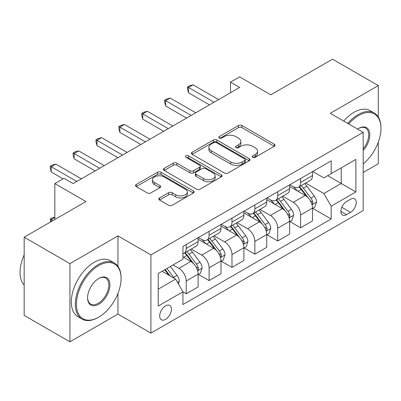<?xml version="1.0" encoding="UTF-8"?>
<svg xmlns="http://www.w3.org/2000/svg" width="401" height="401" viewBox="0 0 401 401"><rect width="100%" height="100%" fill="white"/><g stroke="black" fill="none" stroke-linecap="round" stroke-linejoin="round"><path stroke-width="0.6" d="M252.71 157.312A1.779 1.028 0 0 0 255.226 157.312L274.309 146.295A2.541 1.469 0 0 0 275.056 145.257A2.541 1.469 0 0 0 274.309 144.22L241.978 125.553A2.541 1.469 0 0 0 238.384 125.553L219.297 136.571A1.779 1.028 0 0 0 218.776 137.297A1.779 1.028 0 0 0 219.297 138.024A1.779 1.028 0 0 0 221.813 138.024L224.284 136.596A8.13 4.692 0 0 1 235.778 136.596L238.475 138.155A8.13 4.692 0 0 1 240.856 141.473A8.13 4.692 0 0 1 238.475 144.791L236.004 146.22A1.779 1.028 0 0 0 235.482 146.941A1.779 1.028 0 0 0 236.004 147.668A1.779 1.028 0 0 0 238.52 147.668L240.991 146.245A8.13 4.692 0 0 1 252.485 146.245L255.181 147.799A8.13 4.692 0 0 1 257.562 151.117A8.13 4.692 0 0 1 255.181 154.435L252.71 155.864A1.779 1.028 0 0 0 252.189 156.59A1.779 1.028 0 0 0 252.71 157.312L252.71 155.864M165.543 319.371A8.281 4.782 120 0 0 170.956 312.073A8.281 4.782 120 0 0 169.688 305.437A8.281 4.782 120 0 0 165.543 305.843A8.281 4.782 120 0 0 160.134 313.141A8.281 4.782 120 0 0 161.403 319.777A8.281 4.782 120 0 0 165.543 319.371M159.523 197.944A2.541 1.469 0 0 0 158.776 198.981A2.541 1.469 0 0 0 159.523 200.019L168.595 205.257A2.541 1.469 0 0 0 172.184 205.257L193.382 193.016A2.541 1.469 0 0 0 194.129 191.979A2.541 1.469 0 0 0 193.382 190.946L161.052 172.275A2.541 1.469 0 0 0 157.458 172.275L136.26 184.515A2.541 1.469 0 0 0 135.513 185.553A2.541 1.469 0 0 0 136.26 186.59L147.217 192.916A2.541 1.469 0 0 0 150.811 192.916L159.884 187.678A2.541 1.469 0 0 0 160.626 186.64A2.541 1.469 0 0 0 159.884 185.603L154.445 182.465A6.797 3.925 0 0 1 152.455 179.693A6.797 3.925 0 0 1 156.651 176.064A6.797 3.925 0 0 1 164.059 176.916L185.347 189.207A6.797 3.925 0 0 1 187.337 191.979A6.797 3.925 0 0 1 183.142 195.608A6.797 3.925 0 0 1 175.733 194.756L172.184 192.706A2.541 1.469 0 0 0 168.595 192.706L159.523 197.944L159.523 200.019M378.298 116.987L378.298 85.593L332.544 59.178L270.775 94.836L239.663 76.877L230.515 82.16L239.663 87.443L73.122 183.593L63.975 178.31L54.822 183.593L54.822 219.517M117.959 266.339L117.959 235.898L69.919 263.632L24.17 237.217L85.934 201.558L54.822 183.593M117.959 235.898L150.901 254.916L363.196 132.35L363.196 210.54L150.901 333.106L150.901 254.916M378.298 85.593L330.254 113.328L363.196 132.35M224.46 173.001A2.541 1.469 0 0 0 228.054 173.001L249.252 160.761A2.541 1.469 0 0 0 249.998 159.728A2.541 1.469 0 0 0 249.252 158.691L216.916 140.019A2.541 1.469 0 0 0 213.322 140.019L192.129 152.26A2.541 1.469 0 0 0 191.382 153.297A2.541 1.469 0 0 0 192.129 154.335L224.46 173.001M186.64 157.698A1.779 1.028 0 0 1 188.445 157.949L188.445 155.839L221.317 174.816A2.541 1.469 0 0 1 222.064 175.854A2.541 1.469 0 0 1 221.317 176.891L200.119 189.127A2.541 1.469 0 0 1 196.53 189.127L164.194 170.46L164.194 168.385A2.541 1.469 0 0 0 163.448 169.422A2.541 1.469 0 0 0 164.194 170.46M164.194 168.385L173.267 163.147A2.541 1.469 0 0 1 176.856 163.147L189.969 170.721A2.541 1.469 0 0 0 193.563 170.721L199.583 167.247A2.541 1.469 0 0 0 200.325 166.209A2.541 1.469 0 0 0 199.583 165.172L185.929 157.287A1.779 1.028 0 0 1 185.407 156.56A1.779 1.028 0 0 1 186.505 155.613A1.779 1.028 0 0 1 188.445 155.839M69.919 263.632L69.919 341.822L24.17 315.407L24.17 237.217M363.196 172.5L378.298 163.783L378.298 142.16M350.569 199.232L346.544 201.558A8.025 4.632 120 0 0 341.301 208.625A8.025 4.632 120 0 0 342.534 215.056A8.025 4.632 120 0 0 346.544 214.66L350.569 212.335A8.025 4.632 120 0 0 355.812 205.262A8.025 4.632 120 0 0 354.579 198.836A8.025 4.632 120 0 0 350.569 199.232M312.78 171.498L323.853 177.889L331.171 173.663L331.171 160.876L182.931 246.465L182.931 259.247L158.225 273.512L158.225 306.053L182.931 291.793L182.931 304.575L331.171 218.991L331.171 206.204L323.853 193.528L305.652 183.021M331.171 173.663L355.877 159.397L355.877 191.944L331.171 206.204M69.919 341.822L117.959 314.088L150.901 333.106M230.515 82.16L230.515 92.726M327.692 175.668L341.236 183.488L341.236 167.849L355.877 159.397M323.853 193.528L341.236 183.488L355.877 191.944M158.225 289.151L175.608 279.111L162.069 271.292M182.931 291.898L186.224 293.798L186.224 281.016A10.351 5.975 -120 0 0 178.906 268.334L173.047 264.951M186.224 293.798L198.119 286.931L198.119 274.144A10.351 5.975 -120 0 0 190.801 261.467L182.931 256.921M198.395 274.409L209.101 280.59L209.101 267.808A10.351 5.975 -120 0 0 201.783 255.126L191.272 249.056M209.101 280.59L220.996 273.723L220.996 260.941A10.351 5.975 -120 0 0 213.678 248.259L198.119 239.277M221.272 261.201L231.978 267.382L231.978 254.6A10.351 5.975 -120 0 0 224.655 241.918L214.149 235.853M231.978 267.382L243.873 260.515L243.873 247.733A10.351 5.975 -120 0 0 236.555 235.051L220.996 226.069M244.149 247.993L254.856 254.174L254.856 241.392A10.351 5.975 -120 0 0 247.532 228.71L237.021 222.645M254.856 254.174L266.75 247.307L266.75 234.525A10.351 5.975 -120 0 0 259.432 221.843L243.873 212.861M267.026 234.785L277.733 240.971L277.733 228.184A10.351 5.975 -120 0 0 270.409 215.502L259.898 209.437M277.733 240.971L289.627 234.099L289.627 221.317A10.351 5.975 -120 0 0 282.304 208.635L266.75 199.653M289.903 221.578L300.61 227.763L300.61 214.976A10.351 5.975 -120 0 0 293.286 202.294L282.775 196.229M300.61 227.763L312.504 220.891L312.504 208.109A10.351 5.975 -120 0 0 305.181 195.427L289.627 186.445M289.903 184.706L293.286 186.66A10.351 5.975 -120 0 0 298.464 187.172A10.351 5.975 -120 0 0 300.61 182.43L300.61 178.52M267.026 197.909L270.409 199.868A10.351 5.975 -120 0 0 275.587 200.38A10.351 5.975 -120 0 0 277.733 195.638L277.733 191.728M244.149 211.116L247.532 213.071A10.351 5.975 -120 0 0 252.71 213.588A10.351 5.975 -120 0 0 254.856 208.846L254.856 204.936M221.272 224.324L224.655 226.279A10.351 5.975 -120 0 0 229.833 226.796A10.351 5.975 -120 0 0 231.978 222.054L231.978 218.144M198.395 237.532L201.783 239.487A10.351 5.975 -120 0 0 206.956 240.004A10.351 5.975 -120 0 0 209.101 235.262L209.101 231.352M312.78 208.375L331.171 218.991M298.464 187.172L310.359 180.305A10.351 5.975 -120 0 0 312.504 175.563L312.504 171.653M275.587 200.38L287.482 193.513A10.351 5.975 -120 0 0 289.627 188.771L289.627 184.861M252.71 213.588L264.605 206.721A10.351 5.975 -120 0 0 266.75 201.979L266.75 198.069M229.833 226.796L241.728 219.928A10.351 5.975 -120 0 0 243.873 215.187L243.873 211.277M206.956 240.004L218.851 233.131A10.351 5.975 -120 0 0 220.996 228.395L220.996 224.485M182.931 253.627A10.351 5.975 -120 0 0 184.079 253.211L195.979 246.339A10.351 5.975 -120 0 0 198.119 241.602L198.119 237.693M184.079 253.211A10.351 5.975 -120 0 0 186.224 248.47L186.224 244.56M175.608 279.111L182.931 291.793M117.959 314.088L117.959 293.402M253.422 157.568L255.181 156.55A8.13 4.692 0 0 0 257.562 153.232L257.562 151.117M240.856 141.473L240.856 143.588A8.13 4.692 0 0 1 238.475 146.906L236.715 147.919M274.279 146.315L241.978 127.663A2.541 1.469 0 0 0 238.384 127.663L220.009 138.275M249.216 160.781L216.916 142.134A2.541 1.469 0 0 0 213.322 142.134L192.159 154.355M244.76 160.45A1.779 1.028 0 0 0 245.282 159.728A1.779 1.028 0 0 0 244.76 159.002L216.38 142.616A1.779 1.028 0 0 0 213.863 142.616L211.257 144.119A8.13 4.692 0 0 0 208.876 147.438A8.13 4.692 0 0 0 211.257 150.756L230.66 161.954A8.13 4.692 0 0 0 242.154 161.954L244.76 160.45L244.76 162.565A1.779 1.028 0 0 0 245.282 161.839L245.282 159.728M208.876 147.438L208.876 149.548A8.13 4.692 0 0 0 211.257 152.866L211.257 150.756M244.76 162.565L242.154 164.069A8.13 4.692 0 0 1 230.66 164.069L211.257 152.866M164.225 170.48L173.267 165.262L173.267 163.147M200.325 166.209L200.325 168.32A2.541 1.469 0 0 1 199.583 169.357L193.563 172.831A2.541 1.469 0 0 1 189.969 172.831L176.856 165.262A2.541 1.469 0 0 0 173.267 165.262M188.445 157.949L221.282 176.911M203.578 178.575A6.797 3.925 0 0 0 210.986 179.427A6.797 3.925 0 0 0 215.182 175.803A6.797 3.925 0 0 0 213.192 173.026L205.688 168.696A2.541 1.469 0 0 0 202.099 168.696L196.079 172.169A2.541 1.469 0 0 0 195.337 173.207A2.541 1.469 0 0 0 196.079 174.245L203.578 178.575L203.578 180.691A6.797 3.925 0 0 0 210.986 181.538A6.797 3.925 0 0 0 215.182 177.914L215.182 175.803M195.337 173.207L195.337 175.322A2.541 1.469 0 0 0 196.079 176.36L196.079 174.245M203.578 180.691L196.079 176.36M187.337 191.979L187.337 194.094A6.797 3.925 0 0 1 183.142 197.718A6.797 3.925 0 0 1 175.733 196.871L172.184 194.821A2.541 1.469 0 0 0 168.595 194.821L159.558 200.039M152.455 179.693L152.455 181.803A6.797 3.925 0 0 0 154.445 184.58L154.445 182.465M159.849 187.698L154.445 184.58M193.352 193.036L161.052 174.39A2.541 1.469 0 0 0 157.458 174.39L136.295 186.605M312.504 208.53L314.7 207.262L316.529 201.979A6.857 3.96 -120 0 0 314.339 196.139L306.86 186.154A19.799 11.434 -120 0 0 304.7 183.568M297.266 190.856A19.799 11.434 -120 0 0 293.211 186.615M311.878 204.33L312.675 203.467L312.825 202.269A6.857 3.96 -120 0 0 310.865 198.144L303.387 188.164A19.799 11.434 -120 0 0 301.226 185.578M299.382 186.64A16.436 9.489 60 0 1 302.078 189.708L308.409 198.154M299.031 186.846A19.799 11.434 60 0 1 301.191 189.432L306.158 196.069M214.044 102.235L188.515 87.493L193.087 84.852L218.62 99.593M209.467 104.877L188.515 92.776L188.515 87.493L187.508 86.912L189.337 85.859L193.087 84.852M188.515 92.776L187.508 89.027L187.508 86.912M289.627 221.738L291.823 220.47L293.652 215.187A6.857 3.96 -120 0 0 291.462 209.347L283.988 199.362A19.799 11.434 -120 0 0 281.828 196.776M274.389 204.064A19.799 11.434 -120 0 0 270.334 199.823M289.001 217.537L289.798 216.675L289.948 215.477A6.857 3.96 -120 0 0 287.988 211.352L280.51 201.372A19.799 11.434 -120 0 0 278.349 198.786M276.505 199.848A16.436 9.489 60 0 1 279.201 202.916L285.532 211.362M276.154 200.054A19.799 11.434 60 0 1 278.314 202.64L283.281 209.277M266.75 234.946L268.946 233.678L270.775 228.395A6.857 3.96 -120 0 0 268.585 222.555L261.111 212.57A19.799 11.434 -120 0 0 258.951 209.984M251.512 217.272A19.799 11.434 -120 0 0 247.457 213.031M266.124 230.745L266.921 229.883L267.071 228.685A6.857 3.96 -120 0 0 265.111 224.56L257.632 214.58A19.799 11.434 -120 0 0 255.472 211.994M253.627 213.056A16.436 9.489 60 0 1 256.329 216.124L262.655 224.57M253.277 213.262A19.799 11.434 60 0 1 255.437 215.848L260.409 222.485M243.873 248.154L246.069 246.886L247.898 241.602A6.857 3.96 -120 0 0 245.713 235.763L238.234 225.778A19.799 11.434 -120 0 0 236.074 223.192M228.635 230.48A19.799 11.434 -120 0 0 224.58 226.239M243.247 243.953L244.049 243.091L244.199 241.893A6.857 3.96 -120 0 0 242.234 237.768L234.755 227.788A19.799 11.434 -120 0 0 232.595 225.202M230.75 226.264A16.436 9.489 60 0 1 233.452 229.332L239.778 237.778M230.4 226.47A19.799 11.434 60 0 1 232.56 229.056L237.532 235.693M191.167 115.443L165.638 100.701L170.209 98.06L195.743 112.801M186.59 118.084L165.638 105.984L165.638 100.701L164.631 100.12L166.46 99.067L170.209 98.06M165.638 105.984L164.631 102.235L164.631 100.12M168.29 128.651L142.761 113.909L147.337 111.267L172.866 126.009M163.713 131.292L142.761 119.192L142.761 113.909L141.754 113.328L143.583 112.275L147.337 111.267M142.761 119.192L141.754 115.443L141.754 113.328M145.413 141.859L119.884 127.117L124.46 124.475L149.989 139.217M140.836 144.5L119.884 132.4L119.884 127.117L118.876 126.536L120.706 125.478L124.46 124.475M119.884 132.4L118.876 128.651L118.876 126.536M220.996 261.362L223.192 260.094L225.021 254.81A6.857 3.96 -120 0 0 222.836 248.971L215.357 238.986A19.799 11.434 -120 0 0 213.197 236.4M205.758 243.688A19.799 11.434 -120 0 0 201.703 239.447M220.375 257.161L221.172 256.299L221.322 255.101A6.857 3.96 -120 0 0 219.357 250.976L211.878 240.996A19.799 11.434 -120 0 0 209.718 238.41M207.878 239.472A16.436 9.489 60 0 1 210.575 242.54L216.901 250.986M207.523 239.678A19.799 11.434 60 0 1 209.683 242.264L214.655 248.901M122.536 155.067L97.007 140.325L101.583 137.683L127.112 152.425M117.959 157.708L97.007 145.608L97.007 140.325L95.999 139.743L97.829 138.686L101.583 137.683M97.007 145.608L95.999 141.859L95.999 139.743M363.196 163.924A31.574 18.23 120 0 0 380.95 128.44A31.574 18.23 120 0 0 358.624 115.548A31.574 18.23 120 0 0 348.69 123.974M347.732 123.418A32.351 18.677 -60 0 1 358.073 114.596A32.351 18.677 -60 0 1 374.248 112.997A32.351 18.677 -60 0 1 380.95 127.804L380.95 128.44M357.572 129.102A15.789 9.113 -60 0 1 358.624 128.44L358.624 128.44A15.789 9.113 -60 0 1 369.537 132.325A15.789 9.113 -60 0 1 363.196 150.445M343.707 121.097A32.351 18.677 -60 0 1 354.048 112.275A32.351 18.677 -60 0 1 370.223 110.671L374.248 112.997M363.196 148.786A15.012 8.667 120 0 0 365.577 128.014A15.012 8.667 120 0 0 358.344 128.606M98.195 317.467L98.746 317.151A31.574 18.23 120 0 0 121.072 278.479A31.574 18.23 120 0 0 98.746 265.587A31.574 18.23 120 0 0 76.416 304.259A31.574 18.23 120 0 0 98.746 317.151L98.195 317.467A32.351 18.677 -60 0 1 82.02 319.071A32.351 18.677 -60 0 1 77.062 293.146A32.351 18.677 -60 0 1 98.195 264.635A32.351 18.677 -60 0 1 114.37 263.036A32.351 18.677 -60 0 1 121.072 277.843L121.072 278.479M98.746 304.259A15.789 9.113 -60 0 1 87.583 297.813A15.789 9.113 -60 0 1 98.746 278.479L98.746 278.479A15.789 9.113 -60 0 1 109.909 284.926A15.789 9.113 -60 0 1 98.746 304.259M87.583 297.492A15.012 8.667 120 0 0 90.691 304.053A15.012 8.667 120 0 0 98.195 303.306A15.012 8.667 120 0 0 108.004 290.078A15.012 8.667 120 0 0 105.704 278.053A15.012 8.667 120 0 0 98.466 278.64M82.02 319.071L77.994 316.745A32.351 18.677 -60 0 1 73.037 290.82A32.351 18.677 -60 0 1 94.17 262.309A32.351 18.677 -60 0 1 110.345 260.71L114.37 263.036M24.17 285.091A32.351 18.677 -60 0 1 24.17 254.851M198.119 274.57L200.315 273.302L202.144 268.018A6.857 3.96 -120 0 0 199.959 262.179L192.48 252.194A19.799 11.434 -120 0 0 190.32 249.607M197.498 270.369L198.294 269.507L198.445 268.309A6.857 3.96 -120 0 0 196.48 264.184L189.001 254.204A19.799 11.434 -120 0 0 186.841 251.617M185.001 252.68A16.436 9.489 60 0 1 187.698 255.748L194.024 264.194M184.645 252.881A19.799 11.434 60 0 1 186.806 255.472L191.778 262.109M99.659 168.275L74.13 153.533L78.706 150.891L104.235 165.633M95.087 170.916L74.13 158.816L74.13 153.533L73.122 152.951L74.952 151.894L78.706 150.891M74.13 158.816L73.122 155.067L73.122 152.951M178.355 283.868L179.272 281.226A6.857 3.96 -120 0 0 177.082 275.387L170.41 266.48M174.229 278.314A6.857 3.96 -120 0 0 173.603 277.392L166.931 268.485M165.212 269.477L170.009 275.878M164.736 269.753L168.801 275.181M54.822 217.512L51.253 219.573L52.992 220.575M50.491 222.019L50.245 218.991L52.075 217.933L54.822 217.202M50.245 218.991L51.253 219.573L51.253 221.578M76.781 181.483L51.253 166.741L55.829 164.099L81.358 178.841M63.057 178.841L51.253 172.024L51.253 166.741L50.245 166.159L52.075 165.102L55.829 164.099M51.253 172.024L50.245 168.275L50.245 166.159M178.906 268.334L190.801 261.467M201.783 255.126L213.678 248.259M224.655 241.918L236.555 235.051M247.532 228.71L259.432 221.843M270.409 215.502L282.304 208.635M293.286 202.294L305.181 195.427M300.61 182.43L312.504 175.563M300.61 214.976L312.504 208.109M277.733 228.184L289.627 221.317M277.733 195.638L289.627 188.771M254.856 241.392L266.75 234.525M254.856 208.846L266.75 201.979M231.978 254.6L243.873 247.733M231.978 222.054L243.873 215.187M209.101 267.808L220.996 260.941M209.101 235.262L220.996 228.395M186.224 281.016L198.119 274.144M186.224 248.47L198.119 241.602M341.792 207.267L350.569 212.335M340.87 211.382L346.544 214.66M255.181 156.55L255.181 154.435M236.004 147.668L236.004 146.22M238.475 146.906L238.475 144.791M219.297 138.024L219.297 136.571M238.384 127.663L238.384 125.553M241.978 127.663L241.978 125.553M274.309 146.295L274.309 144.22M192.129 154.335L192.129 152.26M213.322 142.134L213.322 140.019M216.916 142.134L216.916 140.019M249.252 160.761L249.252 158.691M230.66 164.069L230.66 161.954M242.154 164.069L242.154 161.954M176.856 165.262L176.856 163.147M189.969 172.831L189.969 170.721M193.563 172.831L193.563 170.721M199.583 169.357L199.583 167.247M221.317 176.891L221.317 174.816M168.595 194.821L168.595 192.706M172.184 194.821L172.184 192.706M175.733 196.871L175.733 194.756M159.884 187.678L159.884 185.603M136.26 186.59L136.26 184.515M157.458 174.39L157.458 172.275M161.052 174.39L161.052 172.275M193.382 193.016L193.382 190.946M311.993 204.705L316.484 202.114M303.387 188.164L306.86 186.154M297.993 191.277L301.191 189.432M310.865 198.144L314.339 196.139M310.319 200.826L312.825 202.269M289.116 217.913L293.607 215.317M280.51 201.372L283.988 199.362M275.116 204.485L278.314 202.64M287.988 211.352L291.462 209.347M287.442 214.034L289.948 215.477M266.239 231.121L270.73 228.525M257.632 214.58L261.111 212.57M252.239 217.693L255.437 215.848M265.111 224.56L268.585 222.555M264.565 227.242L267.071 228.685M243.362 244.329L247.853 241.733M234.755 227.788L238.234 225.778M229.362 230.901L232.56 229.056M242.234 237.768L245.713 235.763M241.688 240.45L244.199 241.893M220.485 257.537L224.976 254.941M211.878 240.996L215.357 238.986M206.485 244.109L209.683 242.264M219.357 250.976L222.836 248.971M218.816 253.653L221.322 255.101M197.608 270.745L202.099 268.149M189.001 254.204L192.48 252.194M183.613 257.317L186.806 255.472M196.48 264.184L199.959 262.179M195.939 266.86L198.445 268.309M177.488 282.359L179.227 281.357M173.603 277.392L177.082 275.387"/></g></svg>
